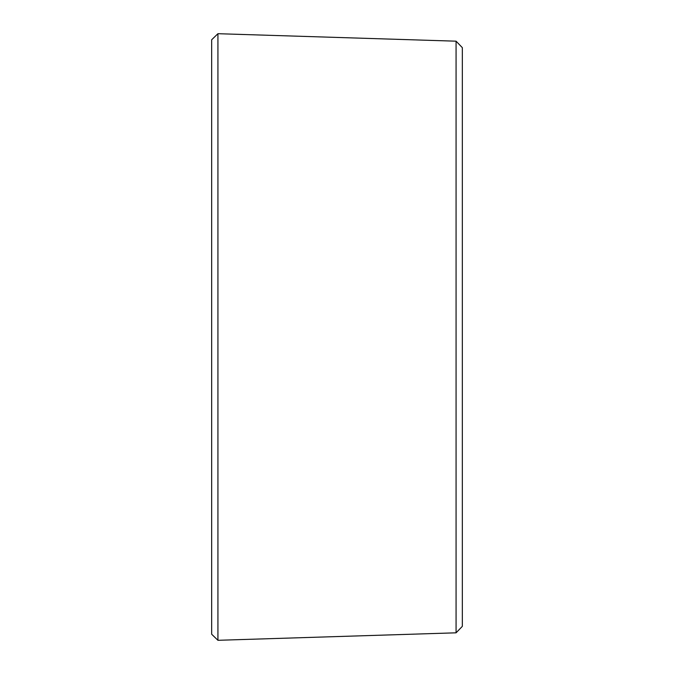 <?xml version="1.0" encoding="UTF-8"?>
<svg xmlns="http://www.w3.org/2000/svg" width="674" height="674" viewBox="0 0 674 674"><rect width="100%" height="100%" fill="white"/><g stroke="black" fill="none" stroke-linecap="round" stroke-linejoin="round"><path stroke-width="1.01" d="M217.929 33.7L217.929 640.3L211.67 634.234L211.67 39.766L217.929 33.7L456.071 41.181L456.071 632.819L217.929 640.3M456.071 41.181L462.33 47.643L462.33 626.357L456.071 632.819"/></g></svg>
